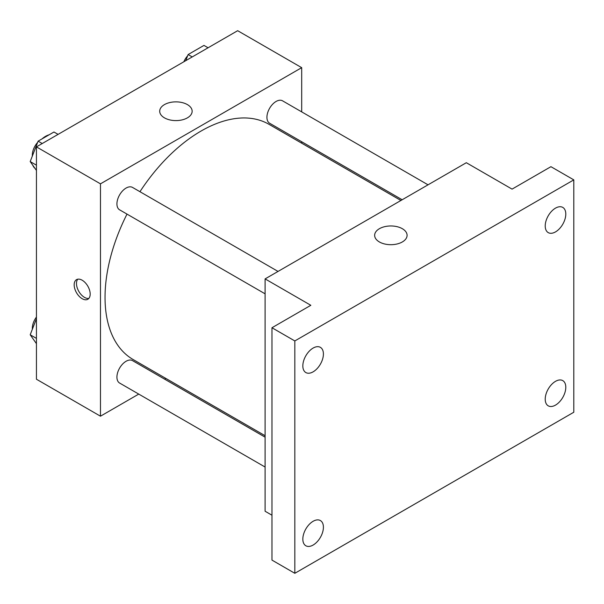 <?xml version="1.0" encoding="UTF-8"?>
<svg xmlns="http://www.w3.org/2000/svg" width="604" height="604" viewBox="0 0 604 604"><rect width="100%" height="100%" fill="white"/><g stroke="black" fill="none" stroke-linecap="round" stroke-linejoin="round"><path stroke-width="0.91" d="M32.782 165.239A19.404 11.204 120 0 0 34.919 168.282M49.09 134.82A19.404 11.204 120 0 0 42.076 138.867M32.337 155.681A19.404 11.204 120 0 0 32.201 156.421M138.754 394.095L100.468 416.194L36.436 379.229L36.436 146.878L237.666 30.698L301.69 67.663L301.69 111.876M165.873 378.436L164.62 379.153M127.006 214.103A135.817 78.414 120 0 0 105.036 297.379A135.817 78.414 120 0 0 133.167 359.554L265.103 435.726M400.92 200.483L268.984 124.311A135.817 78.414 120 0 0 139.947 191.702M301.69 141.744L301.69 143.186M100.468 416.194L100.468 183.843L301.69 67.663M428.04 184.824L282.544 100.823A12.933 7.467 120 0 0 272.578 104.288A12.933 7.467 120 0 0 266.93 117.304A12.933 7.467 120 0 0 269.611 123.224L402.173 199.758M265.103 437.168L132.54 360.633A12.933 7.467 120 0 0 122.574 364.099A12.933 7.467 120 0 0 116.927 377.123A12.933 7.467 120 0 0 119.607 383.042L265.103 467.043M265.103 293.831L119.607 209.83A12.933 7.467 -60 0 1 119.607 194.896A12.933 7.467 -60 0 1 132.54 187.429L278.036 271.43M100.468 183.843L36.436 146.878M164.454 117.855A16.217 9.362 180 0 1 159.705 111.234A16.217 9.362 180 0 1 175.923 101.865A16.217 9.362 180 0 1 192.148 111.234A16.217 9.362 180 0 1 182.129 119.886A16.217 9.362 180 0 1 164.454 117.855M90.177 294.08A11.317 6.538 60 0 1 87.829 299.259A11.317 6.538 60 0 1 76.512 292.729A11.317 6.538 60 0 1 76.512 279.66A11.317 6.538 60 0 1 85.232 282.687A11.317 6.538 60 0 1 90.177 294.08M88.864 298.391A11.317 6.538 60 0 1 78.814 291.392A11.317 6.538 60 0 1 77.78 279.199M271.966 515.212L265.103 511.248L265.103 278.897L466.326 162.718L512.064 189.12L550.931 166.681L573.8 179.879L573.8 412.238L294.827 573.302L271.966 560.097L271.966 327.745L310.834 305.299L265.103 278.897M294.827 573.302L294.827 340.943L271.966 327.745M294.827 340.943L573.8 179.879M379.395 241.955A16.217 9.362 180 0 1 374.646 235.326A16.217 9.362 180 0 1 390.871 225.964A16.217 9.362 180 0 1 407.088 235.326A16.217 9.362 180 0 1 397.077 243.978A16.217 9.362 180 0 1 379.395 241.955M555.506 231.898A14.549 8.403 -60 0 1 548.228 232.616A14.549 8.403 -60 0 1 546.001 220.958A14.549 8.403 -60 0 1 555.506 208.131A14.549 8.403 -60 0 1 562.785 207.414A14.549 8.403 -60 0 1 565.012 219.071A14.549 8.403 -60 0 1 555.506 231.898M313.121 371.837A14.549 8.403 -60 0 1 305.843 372.555A14.549 8.403 -60 0 1 303.616 360.898A14.549 8.403 -60 0 1 313.121 348.07A14.549 8.403 -60 0 1 320.399 347.353A14.549 8.403 -60 0 1 322.627 359.01A14.549 8.403 -60 0 1 313.121 371.837M313.121 545.05A14.549 8.403 -60 0 1 305.843 545.767A14.549 8.403 -60 0 1 303.616 534.11A14.549 8.403 -60 0 1 313.121 521.282A14.549 8.403 -60 0 1 320.399 520.565A14.549 8.403 -60 0 1 322.627 532.222A14.549 8.403 -60 0 1 313.121 545.05M555.506 405.11A14.549 8.403 -60 0 1 548.228 405.828A14.549 8.403 -60 0 1 546.001 394.17A14.549 8.403 -60 0 1 555.506 381.343A14.549 8.403 -60 0 1 562.785 380.626A14.549 8.403 -60 0 1 565.012 392.283A14.549 8.403 -60 0 1 555.506 405.11M36.436 170.441L30.2 161.57L38.12 141.155L53.96 132.004L58.082 134.382M36.436 165.171L30.2 161.57M42.235 143.525L38.12 141.155M37.637 142.408A12.933 7.467 120 0 0 32.322 155.062A12.933 7.467 120 0 0 32.359 155.998M185.745 60.672L188.123 54.549L203.971 45.406L208.086 47.776M192.238 56.927L188.123 54.549M187.64 55.802A12.933 7.467 120 0 0 183.835 61.782M36.436 343.653L30.2 334.782L36.436 318.701M36.436 338.383L30.2 334.782M36.436 317.077A12.933 7.467 120 0 0 32.322 328.274A12.933 7.467 120 0 0 32.359 329.21"/></g></svg>
